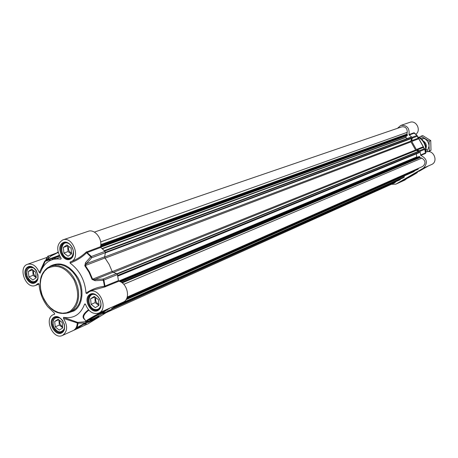 <?xml version="1.0" encoding="UTF-8"?>
<svg xmlns="http://www.w3.org/2000/svg" width="458" height="458" viewBox="0 0 458 458"><rect width="100%" height="100%" fill="white"/><g stroke="black" fill="none" stroke-linecap="round" stroke-linejoin="round"><path stroke-width="0.69" d="M100.514 246.696L86.07 252.158L91.709 257.757L105.397 252.65L104.997 251.35L100.771 247.434L100.514 246.696C102.695 238.773 94.6 228.679 88.217 231.301L62.815 239.906C72.959 235.818 81.163 258.575 70.709 261.804L70.194 261.97L70.057 263.064C76.555 260.728 82.056 257.299 86.568 252.77L100.771 247.434M41.884 268.926L45.388 260.848L59.471 255.77M61.011 258.135L60.828 259.142C50.718 257.951 43.848 262.606 40.224 273.111L39.331 272.693L44.638 261.226L45.336 260.923L47.592 256.48L46.378 259.806L46.722 259.967L50.981 256.028L56.065 253.56L58.074 252.06M87.615 321.487L77.121 327.556L73.744 330.275L77.803 327.911L77.121 327.556L78.123 323.222L77.688 322.398L63.559 317.331L63.456 318.413C67.95 325.901 67.635 331.569 62.5 335.428L87.97 323.823L123.832 301.822C130.742 298.181 127.181 283.118 118.925 281.195L118.467 280.588L104.424 286.307C97.857 287.006 91.72 289.284 86.007 293.126C84.959 280.279 79.646 270.26 70.057 263.064M104.997 251.35L90.799 256.72L85.537 262.68L84.782 265.72L88.967 272.201L92.058 279.403L95.127 280.702L103.336 280.273L104.624 287.011L118.925 281.195M104.086 310.696L104.487 311.492L110.647 307.707L98.693 313.1C93.008 314.589 88.634 311.721 85.56 304.496L85.251 303.963L84.627 304.049L85.6 304.616M105.397 252.65L104.659 256.783L86.425 263.682L91.709 257.757L91.302 256.44L87.02 252.444L86.757 251.694M97.405 317.566L98.865 316.335C97.233 316.621 85.743 322.953 87.587 322.546C89.762 321.779 93.037 320.119 97.405 317.566M102.323 313.707C104.292 312.488 104.911 311.95 104.184 312.104C101.939 312.556 87.472 320.531 89.653 320.113C92.396 319.18 96.615 317.045 102.323 313.707M118.467 280.588L117.403 274.582L116.567 273.563L103.05 279.048L103.336 280.273L117.403 274.582M105.454 286.811L104.985 286.187L103.892 280.084L103.05 279.048L94.852 279.529L112.92 272.264L116.567 273.563M84.782 265.72L104.974 257.974L109.096 264.318L112.13 271.382L92.613 279.197L89.505 271.955L85.302 265.445L86.425 263.682L85.537 262.68M95.127 280.702L94.852 279.529L92.058 279.403M112.92 272.264L112.13 271.382M104.974 257.974L104.659 256.783M58.103 252.175L51.015 255.936L47.311 259.577M46.378 259.806L47.271 259.297M47.706 256.325L54.37 254.013M39.039 283.88L38.14 283.485L39.039 283.851L39.125 285.139C39.926 293.149 42.789 300.339 47.712 306.7L54.519 313.22L54.37 314.28L54.691 314.062M63.456 318.413L77.064 322.861L77.247 323.245C77.076 326.508 75.908 328.855 73.744 330.275L87.97 323.823M86.07 321.671L77.688 322.398L77.064 322.861M77.803 327.911L85.205 323.354L84.518 322.999L77.247 323.245M85.205 323.354L88.566 321.11M111.529 308.537L118.966 304.427L111.529 308.537M102.941 313.81L110.321 309.728L102.941 313.81M86.402 323.651L84.667 324.287C83.969 324.396 84.633 323.817 86.659 322.535C85.159 323.503 84.69 323.938 85.257 323.84L86.31 323.485M107.561 309.144L123.832 301.822M88.497 309.763C82.778 314.102 81.581 317.394 84.896 319.644M63.559 317.331C73.623 318.945 80.648 314.52 84.627 304.049M93.346 290.017L104.624 287.011M86.007 293.126L86.865 293.595L89.51 291.609C99.443 286.817 108.993 309.139 98.693 313.1M86.07 252.158C81.959 256.148 77.03 259.291 71.288 261.592L70.847 261.753M60.828 259.142L61.206 258.633L60.931 258.026C56.139 249.845 56.763 243.805 62.815 239.906M45.422 260.768L44.638 261.226M59.529 255.885L58.716 255.627M38.14 283.485L35.506 285.443C25.848 289.691 17.49 267.295 27.6 264.243C32.673 263.247 36.583 266.064 39.331 272.693M49.281 259.543L49.138 259.978M62.5 335.428C53.036 340.305 43.493 318.27 53.466 314.583L54.37 314.28M85.726 321.207L84.793 319.449C82.417 317.176 83.768 314.079 88.846 310.158M88.068 321.304L88.194 321.253C80.843 324.338 96.117 315.173 104.487 311.492M88.663 321.178L88.348 321.195M105.661 312.591L105.477 312.253M114.237 307.324L114.076 307.032M106.119 311.864L105.609 312.173M108.122 310.719L107.504 311.011M116.578 305.492L115.994 305.795M114.46 306.74L113.515 307.318M114.265 306.86L113.716 307.198M64.309 328.46L64.114 329.044C60.777 333.47 57.256 332.64 53.557 326.554C52.155 319.632 54.227 316.776 59.775 317.984M62.196 322.495L62.729 327.928L59.237 330.103L55.223 326.869L54.685 321.459L58.16 319.26L62.196 322.495M56.426 317.039L53.3 320.039L53.094 325.06M54.617 328.569C56.924 331.712 59.443 332.811 62.173 331.873L62.717 331.581M59.906 320.657C59.391 323.319 60.29 325.3 62.603 326.606M58.83 319.798L59.351 325.054L62.712 327.756M55.223 326.869L59.351 325.054M54.685 321.459L58.721 319.713M100.789 305.36C99.981 308.343 98.212 309.745 95.482 309.562C86.007 308.48 87.364 289.702 96.552 295.416M99.002 305.349L95.304 307.65L91.113 304.364L90.592 298.776L94.274 296.452L98.487 299.738L99.002 305.349M92.619 294.145L91.875 294.385C85.846 296.492 89.092 309.356 95.756 309.82L98.991 309.098M95.934 297.746C95.132 300.78 96.123 302.956 98.899 304.267M94.875 296.916L95.172 302.612L98.819 305.463M91.113 304.364L95.172 302.612M90.592 298.776L94.663 297.047M73.217 254.373C72.318 257.012 70.652 258.272 68.202 258.157C58.635 257.27 60.387 237.845 69.519 244.085M71.62 253.795L68.019 256.234L63.891 253.051L63.347 247.429L66.931 244.967L71.082 248.15L71.62 253.795M65.752 242.626L65.019 242.809C58.664 244.572 61.698 258.152 68.488 258.426L71.236 257.865M68.872 246.456C67.961 249.45 68.855 251.654 71.551 253.068M67.91 245.717L67.538 245.975L68.076 251.562L71.276 254.03M63.891 253.051L68.076 251.562M63.347 247.429L67.538 245.975M37.625 278.796C34.298 283.405 30.818 282.609 27.188 276.403C25.946 269.338 28.098 266.527 33.646 267.964M35.701 272.252L36.262 277.714L32.856 280.021L28.906 276.884L28.339 271.445L31.728 269.121L35.701 272.252M30.417 266.859L29.827 267.02L26.988 270.083L26.656 274.313M28.184 278.412C30.308 281.493 32.707 282.655 35.38 281.899L35.919 281.647M33.72 270.695L33.692 270.781C33.136 273.38 33.961 275.361 36.159 276.712M32.661 269.854L33.142 275.321L36.211 277.748M28.906 276.884L33.142 275.321M28.339 271.445L32.587 269.911M90.793 320.926L96.449 317.663C93.329 319.043 91.182 320.228 90.008 321.218L90.793 320.926M95.23 318.55L90.638 320.892L95.23 318.55M95.104 318.419L91.44 320.445L95.104 318.419M419.448 150.705L416.877 150.052L423.358 147.447L424.331 148.724L419.448 150.705L420.003 151.306L420.81 155.388C427.182 158.731 428.058 162.974 423.432 168.126L428.488 165.87L420.02 170.76M423.736 147.625L423.375 146.715L416.339 149.537L411.771 141.436L418.812 138.763L423.318 146.743L423.358 147.447L424.703 148.879L424.331 148.724L424.887 149.319L425.379 153.001L420.507 155.027M397.464 128.326L400.83 125.406C406.927 124.982 409.67 128.034 409.051 134.555L409.206 135.007L414.187 133.192L417.043 135.442L418.143 138.224L411.599 140.703L412.32 138.081L417.272 136.232L417.112 135.436L412.091 137.286L412.32 138.081M414.919 173.227L419.843 170.628L414.919 173.227M409.24 176.782L415.452 173.502L409.24 176.782M423.896 147.831L418.211 137.852M409.206 135.007L412.091 137.286M420.003 151.306L424.887 149.319L424.703 148.879L425.425 152.846M416.339 149.537L416.877 150.052M414.433 133.307L417.112 135.436L418.143 138.224L418.875 138.751L423.375 146.715M411.599 140.703L411.771 141.436M414.209 132.803L417.089 135.431M418.875 138.751L418.114 137.589M391.395 184.299L395.821 184.179L423.432 168.126M403.532 179.965L399.061 182.439L403.532 179.965M409.893 176.261L405.404 178.746L409.893 176.261M421.704 169.477L419.087 171.286L421.704 169.477M396.313 183.927L401.282 181.671L417.438 172.277M395.821 184.179L404.815 180.097L406.807 178.563M415.801 134.32C421.572 130.444 416.27 119.778 409.858 122.343L400.83 125.406M428.178 166.042L431.528 164.548C438.907 161.617 433.314 148.741 426.123 152.108L425.39 152.405M425.751 153.241L425.425 152.966M428.333 165.956L420.015 170.765M417.244 172.397L417.106 172.534C419.064 171.796 408.559 177.841 405.708 179.095L401.351 181.631M418.251 171.498L414.473 173.651L418.251 171.498M415.715 172.872L418.051 171.641L415.715 172.872M415.309 173.17L417.553 171.927L415.309 173.17M57.559 258.839L53.563 258.323L51.582 259.881M410.5 137.377L411.089 137.406L411.559 138.471L410.826 141.138L411.003 141.877L415.589 150.006L416.127 150.533L418.744 151.197L419.408 152.142L419.253 152.663L117.746 276.128M406.458 135.86L405.679 137.486L407.168 138.528M94.359 232.097L401.775 126.849C405.473 126.482 407.299 128.303 407.248 132.316L406.847 134.131L407.505 135.058L407.065 135.608M396.199 181.488L394.636 182.839L106.216 312.625M400.235 179.147L400.309 179.553L399.588 179.965M403.544 177.664L118.439 305.131M404.053 176.038L404.214 177.269M414.187 170.977L414.267 171.401L413.528 171.824M418.291 168.401L418.24 169.082L417.536 169.489M418.978 156.579L419.62 156.527L420.083 157.581L421.812 158.124C425.705 160.724 425.997 163.5 422.682 166.46L127.192 297.065M416.419 153.825L416.666 156.968L417.725 157.088M426.095 148.094C426.845 145.049 425.9 142.673 423.266 140.972M427.085 151.798L429.037 146.159C428.843 142.982 427.451 140.52 424.864 138.774L419.557 137.646M419.047 137.36L421.125 136.152L429.186 141.19L429.037 146.159L429.455 150.888L428.098 151.667M428.677 151.667L431.001 150.247L430.738 140.577L422.7 135.562L421.125 136.152M429.455 150.888L431.001 150.247M429.186 141.19L430.738 140.577M45.199 301.433C52.206 311.675 60.158 315.379 69.043 312.539L70.881 311.572L73.893 309.013L76.257 305.572L77.866 301.398L78.644 296.675L78.553 291.62L77.585 286.468L75.793 281.447L73.257 276.792L70.091 272.728L66.444 269.43L62.488 267.048L58.406 265.692L54.376 265.405L50.592 266.201L47.695 267.69C41.375 272.613 39.107 280.262 40.905 290.624M70.177 311.194L66.536 312.78L62.528 313.209L58.361 312.465L54.233 310.593L50.351 307.696L46.905 303.912L44.054 299.44L41.941 294.494L40.665 289.307L40.287 284.132L40.831 279.225L42.273 274.829L44.552 271.153L47.558 268.394C57.25 263.648 66.061 267.461 73.99 279.838C79.904 293.572 78.633 304.026 70.177 311.194M73.372 310.501L69.043 312.539C60.393 314.806 50.477 314.096 41.621 294.042C37.493 277.617 42.72 270.449 50.592 266.201L56.918 264.478L60.937 264.758L65.013 266.109L68.963 268.485L72.599 271.771L75.759 275.825L78.289 280.456L80.076 285.466L81.037 290.607L81.129 295.645L80.35 300.356L78.736 304.518L76.371 307.953L73.372 310.501M47.317 257.207L45.634 260.705L45.102 260.883M105.586 310.026L104.189 310.885C96.672 314.245 82.766 322.329 85.886 321.516C86.024 321.991 86.768 321.917 88.125 321.287M46.722 259.967L59.248 255.329M58.218 252.61L56.969 253.051L58.218 252.61M58.04 251.923L56.065 253.56M47.872 258.633L48.857 255.953L47.993 256.091M88.806 321.035L88.194 321.253M59.168 255.867L45.64 260.688M68.047 312.923L74.07 310.873C82.635 305.629 84.627 290.132 78.112 278.017C69.793 265.056 60.548 261.071 50.374 266.058L49.647 266.59M35.489 282.575C42.268 278.132 34.024 262.508 27.4 267.209C20.73 271.709 28.843 287.132 35.489 282.575M37.854 274.399C38.415 277.811 37.676 280.307 35.632 281.876L34.768 282.328C28.476 285.145 22.173 271.188 28.11 267.592L29.083 267.094C31.957 266.356 34.47 267.695 36.634 271.119M61.956 332.8C68.9 328.615 60.588 312.866 53.792 317.314C46.956 321.556 55.137 337.105 61.956 332.8M64.143 323.697C65.11 327.539 64.429 330.332 62.082 332.073L61.59 332.336C55.195 335.662 48.199 321.19 54.496 317.675L55.097 317.354C58.097 316.415 60.771 317.749 63.124 321.35M98.201 310.364C105.552 305.933 96.947 289.759 89.757 294.46C82.526 298.954 90.982 314.921 98.201 310.364M91.148 294.483C96.89 291.494 105.163 304.37 98.287 309.642L97.749 309.929C90.982 313.387 83.825 298.564 90.461 294.843L91.148 294.483C97.932 291.139 104.974 306.018 98.31 309.631L97.749 309.929M70.824 258.793C77.992 254.093 69.461 238.051 62.454 243.021C55.401 247.784 63.794 263.619 70.824 258.793M70.95 258.089L69.96 258.598C63.319 261.484 56.935 247.217 63.17 243.427L64.286 242.866C70.933 240.089 77.207 254.413 70.95 258.089M51.187 260.035L48.548 260.144L45.147 261.358M89.43 321.751C93.644 319.93 101.687 315.075 97.13 317.102C92.894 318.928 84.782 323.829 89.43 321.751M417.822 136.919C423.713 140.325 426.295 145.461 425.574 152.331M417.748 136.753L418.938 137.446C424.165 141.007 426.409 145.959 425.665 152.291M419.539 137.635C424.669 141.156 426.782 146.01 425.883 152.205C426.787 146.01 424.675 141.156 419.539 137.635M414.032 132.746L409.051 134.555M420.81 155.388L425.682 153.361M419.265 170.914L413.603 174.183L419.265 170.914M415.589 150.006L112.227 271.617M416.127 150.533L113.303 272.401M411.003 141.877L105.122 258.163M410.826 141.138L104.642 257.024M411.559 138.471L105.363 252.839M411.519 138.173L105.414 252.301M411.089 137.406L104.71 251.053M405.679 137.486L102.363 248.791M405.633 137.28L102.077 248.534M407.219 135.551L100.588 247.211M407.505 135.058L100.531 246.599M407.46 134.852L100.611 246.204M407.007 134.537L100.737 245.379M406.847 134.131L100.8 244.595M407.248 132.316L100.663 241.921M60.33 257.207L56.746 258.489M399.645 179.937L112.496 308.778M400.309 179.553L113.361 308.245M400.355 179.353L115.05 307.209M404.351 176.84L121.977 302.961M413.591 171.796L126.013 299.692L413.563 171.813M414.267 171.401L126.15 299.48M414.313 171.2L126.374 299.097M417.559 169.477L126.671 298.507L417.547 169.483M418.24 169.082L126.752 298.318M418.377 168.641L127.032 297.585M421.812 158.124L123.769 284.326M420.083 157.581L122.217 282.907M419.814 157.237L121.553 282.431M419.768 156.67L120.614 281.876M419.62 156.527L120.242 281.693M419.064 156.539L119.824 281.51M416.82 157.111L119.057 281.235M416.666 156.968L118.691 281.052M419.408 152.142L117.609 275.47M418.978 151.38L117.196 274.096M116.904 273.758L418.744 151.197M89.757 319.781L89.653 320.113M56.592 253.171L51.559 255.541L46.865 259.772M47.689 256.337L57.141 252.782M45.394 260.837L47.569 256.532M59.288 255.421L46.808 259.858M93.426 289.988L89.51 291.609M71.282 261.592L70.709 261.804M45.388 260.848L59.483 255.907M47.082 257.367L27.6 264.243M39.05 284.092L35.506 285.443M54.542 314.125L53.466 314.583M88.474 321.144L88.154 321.276M29.083 267.094C31.196 265.863 33.732 267.369 36.697 271.6C38.541 276.993 38.169 280.428 35.587 281.899L34.768 282.328M55.097 317.354C60.513 314.457 68.545 327.161 62.059 332.084L61.59 332.336M64.286 242.866C66.41 242.242 68.5 242.975 70.555 245.053C74.087 249.387 74.207 253.738 70.904 258.112L69.96 258.598M48.548 260.144L51.216 260.024M56.277 317.05L55.83 317.239M62.603 331.678L62.173 331.873M92.407 294.162L91.875 294.385M98.831 309.242L98.321 309.465M65.551 242.631L65.019 242.809M71.076 257.991L70.561 258.18M30.274 266.859L29.827 267.02M35.81 281.739L35.38 281.899M87.85 322.134C88.732 322.066 86.659 323.136 93.638 319.655L98.51 316.444M425.442 153.024L424.938 149.291M413.225 174.269L419.58 170.725M104.327 250.658L410.666 137.234M100.611 247.251L407.151 135.608M53.563 258.323L59.672 256.142M112.479 308.789L399.616 179.954M119.807 281.504L419.018 156.55M117.752 276.163L419.253 152.663M426.152 149.984L426.959 149.651M422.018 139.558L422.82 139.249"/></g></svg>

